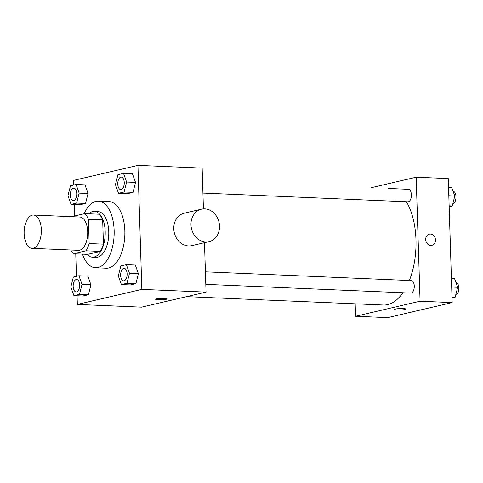 <?xml version="1.0" encoding="UTF-8"?>
<svg xmlns="http://www.w3.org/2000/svg" width="483" height="483" viewBox="0 0 483 483"><rect width="100%" height="100%" fill="white"/><g stroke="black" fill="none" stroke-linecap="round" stroke-linejoin="round"><path stroke-width="0.72" d="M41.339 229.697A16.67 8.597 92.4 0 1 32.029 248.359A16.67 8.597 92.4 0 1 24.15 231.339A16.67 8.597 92.4 0 1 33.448 215.056A16.67 8.597 92.4 0 1 41.339 229.697M33.448 215.056L79.816 217.03A16.67 8.597 92.4 0 1 87.707 231.671A16.67 8.597 92.4 0 1 78.397 250.333L32.029 248.359M103.434 244.156A22.387 11.544 92.4 0 1 100.271 251.42L87.652 254.36L73.386 253.756L85.998 250.81A22.387 11.544 92.4 0 0 89.162 243.553L103.434 244.156L102.668 219.898A22.387 11.544 92.4 0 0 99.1 214.21L84.833 213.607L72.215 216.547A22.387 11.544 92.4 0 0 72.118 216.698M73.386 253.756A22.387 11.544 92.4 0 1 70.699 250.007M89.162 243.553L88.401 219.294A22.387 11.544 92.4 0 0 84.833 213.607M100.271 251.42L85.998 250.81M102.668 219.898L88.401 219.294M87.031 254.336A22.918 11.815 -87.6 0 0 92.398 257.185A22.918 11.815 -87.6 0 0 94.088 257.022A22.918 11.815 -87.6 0 0 105.222 233.156A22.918 11.815 -87.6 0 0 94.348 211.391A22.918 11.815 -87.6 0 0 88.757 213.77M94.348 211.391L97.916 211.542A22.918 11.815 92.4 0 1 108.766 231.677A22.918 11.815 92.4 0 1 97.657 257.173A22.918 11.815 92.4 0 1 95.966 257.336L92.398 257.185M84.096 213.776A33.333 17.189 92.4 0 1 98.363 201.133A33.333 17.189 92.4 0 1 114.145 230.427A33.333 17.189 92.4 0 1 95.525 267.745A33.333 17.189 92.4 0 1 82.454 254.143M98.363 201.133L109.061 201.592A33.333 17.189 92.4 0 1 124.843 230.88A33.333 17.189 92.4 0 1 106.224 268.198L95.525 267.745M73.923 295.644L82.841 296.025L88.425 294.721L90.925 284.765L87.84 276.119L78.922 275.739L73.338 277.043L70.838 286.993L73.923 295.644L79.508 294.34L82.007 284.384L78.922 275.739M71.055 204.369L79.973 204.75L85.557 203.446L88.057 193.49L84.972 184.844L76.054 184.464L70.47 185.768L67.97 195.718L71.055 204.369L76.64 203.065L79.14 193.115L76.054 184.464M77.069 295.777L77.34 304.429L141.845 289.377L137.945 165.361L73.446 180.413L73.591 185.037M74.201 204.502L74.563 216.004M75.753 253.853L76.459 276.312M121.396 284.565L130.313 284.946L135.898 283.642L138.398 273.692L135.312 265.04L126.395 264.66L120.81 265.964L118.311 275.914L121.396 284.565L126.981 283.261L129.48 273.312L126.395 264.66M118.528 193.291L127.446 193.671L133.03 192.367L135.53 182.417L132.445 173.765L123.527 173.385L117.943 174.689L115.443 184.645L118.528 193.291L124.113 191.986L126.612 182.037L123.527 173.385M77.34 304.429L141.543 307.158L206.048 292.106L141.845 289.377M164.268 298.416A5.73 0.7 -1.8 0 1 167.04 298.923A5.73 0.7 -1.8 0 1 161.334 299.798A5.73 0.7 -1.8 0 1 155.586 299.285A5.73 0.7 -1.8 0 1 158.484 298.585A5.73 0.7 -1.8 0 1 164.268 298.416M206.048 292.106L204.496 242.695M203.434 208.885L202.154 168.096L137.945 165.361M209.036 241.639L191.836 245.648A16.67 14.134 -103.1 0 1 174.285 232.631A16.67 14.134 -103.1 0 1 184.258 213.19L201.459 209.175A16.67 14.134 -103.1 0 1 219.517 226.014A16.67 14.134 -103.1 0 1 209.036 241.639A16.67 14.134 -103.1 0 1 191.485 228.616A16.67 14.134 -103.1 0 1 201.459 209.175M406.414 201.743A58.334 30.079 92.4 0 1 415.966 239.713A58.334 30.079 92.4 0 1 409.349 280.508M402.913 292.746A58.334 30.079 92.4 0 1 383.387 305.021L186.607 296.647M202.938 193.079L407.906 201.809A6.249 3.224 -87.6 0 0 411.389 195.7A6.249 3.224 -87.6 0 0 408.437 189.318L388.35 188.455A58.334 30.079 92.4 0 1 388.851 188.485M205.414 271.826L411.305 280.593A6.249 3.224 92.4 0 1 414.263 286.087A6.249 3.224 92.4 0 1 410.773 293.084L205.806 284.354M355.174 303.819L355.566 316.268L420.065 301.223L416.171 177.207L371.107 187.724M420.065 301.223L452.166 302.587L387.668 317.639L355.566 316.268M403.257 308.589A5.73 0.7 -1.8 0 1 406.028 309.096A5.73 0.7 -1.8 0 1 400.322 309.977A5.73 0.7 -1.8 0 1 394.575 309.458A5.73 0.7 -1.8 0 1 397.473 308.758A5.73 0.7 -1.8 0 1 403.257 308.589M452.166 302.587L448.272 178.571L416.171 177.207M429.296 234.164A5.73 4.86 -103.1 0 1 435.503 239.954A5.73 4.86 -103.1 0 1 431.905 245.322A5.73 4.86 -103.1 0 1 425.873 240.848A5.73 4.86 -103.1 0 1 429.302 234.164A5.73 4.86 -103.1 0 1 435.509 239.954A5.73 4.86 -103.1 0 1 431.905 245.328M406.028 309.096A5.73 0.7 -1.8 0 1 400.322 309.971A5.73 0.7 -1.8 0 1 394.575 309.458M449.154 206.688L452.275 205.957L454.775 196.007L451.69 187.356L448.544 187.223M452.275 205.957L449.13 205.824M454.775 196.007L448.81 195.754M453.066 191.22A6.249 3.224 92.4 0 1 455.982 196.708A6.249 3.224 92.4 0 1 452.849 203.681M452.022 297.963L455.143 297.232L457.642 287.282L454.557 278.631L451.412 278.498M455.143 297.232L451.997 297.099M457.642 287.282L451.677 287.029M455.934 282.495A6.249 3.224 92.4 0 1 458.85 287.983A6.249 3.224 92.4 0 1 455.717 294.956M121.263 177.092L121.293 177.092A6.249 3.224 92.4 0 1 121.293 177.092A6.249 3.224 92.4 0 1 124.252 182.586A6.249 3.224 92.4 0 1 120.762 189.584A6.249 3.224 92.4 0 1 120.75 189.584L120.732 189.584A6.249 3.224 92.4 0 1 117.78 183.202A6.249 3.224 92.4 0 1 121.263 177.092A6.249 3.224 92.4 0 1 124.228 182.586A6.249 3.224 92.4 0 1 120.732 189.584M127.446 193.671L133.03 192.367L124.113 191.986M133.03 192.367L135.53 182.417L126.612 182.037M135.53 182.417L132.445 173.765M73.79 188.171L73.821 188.171A6.249 3.224 92.4 0 1 73.821 188.171A6.249 3.224 92.4 0 1 76.779 193.665A6.249 3.224 92.4 0 1 73.289 200.662A6.249 3.224 92.4 0 1 73.277 200.662A6.249 3.224 92.4 0 1 70.307 194.281A6.249 3.224 92.4 0 1 73.79 188.171A6.249 3.224 92.4 0 1 76.749 193.665A6.249 3.224 92.4 0 1 73.259 200.662L73.289 200.662M79.973 204.75L85.557 203.446L76.64 203.065M85.557 203.446L88.057 193.49L79.14 193.115M88.057 193.49L84.972 184.844M124.137 268.367L124.161 268.367A6.249 3.224 92.4 0 1 124.161 268.367A6.249 3.224 92.4 0 1 127.12 273.861A6.249 3.224 92.4 0 1 123.63 280.858A6.249 3.224 92.4 0 1 123.618 280.858L123.6 280.858A6.249 3.224 92.4 0 1 120.647 274.477A6.249 3.224 92.4 0 1 124.137 268.367A6.249 3.224 92.4 0 1 127.095 273.861A6.249 3.224 92.4 0 1 123.6 280.858M130.313 284.946L135.898 283.642L126.981 283.261M135.898 283.642L138.398 273.692L129.48 273.312M138.398 273.692L135.312 265.04M76.658 279.446L76.688 279.446A6.249 3.224 92.4 0 1 76.688 279.446A6.249 3.224 92.4 0 1 79.647 284.94A6.249 3.224 92.4 0 1 76.157 291.937A6.249 3.224 92.4 0 1 76.145 291.937A6.249 3.224 92.4 0 1 73.175 285.55A6.249 3.224 92.4 0 1 76.658 279.446A6.249 3.224 92.4 0 1 79.623 284.934A6.249 3.224 92.4 0 1 76.127 291.931L76.157 291.937M82.841 296.025L88.425 294.721L79.508 294.34M88.425 294.721L90.925 284.765L82.007 284.384M90.925 284.765L87.84 276.119"/></g></svg>

